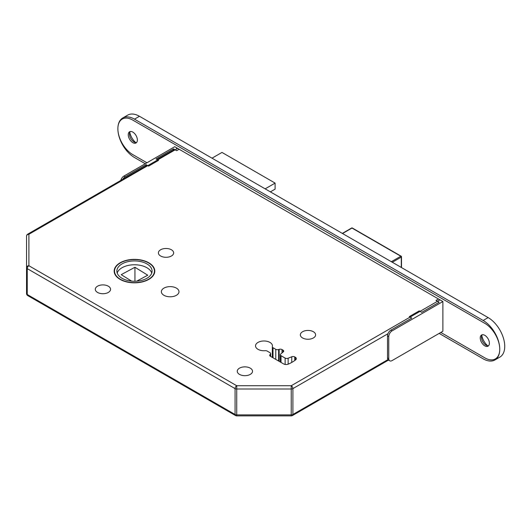 <?xml version="1.0" encoding="UTF-8"?>
<svg xmlns="http://www.w3.org/2000/svg" width="531" height="531" viewBox="0 0 531 531"><rect width="100%" height="100%" fill="white"/><g stroke="black" fill="none" stroke-linecap="round" stroke-linejoin="round"><path stroke-width="0.8" d="M302.584 337.962A7.633 4.407 180 0 1 300.354 334.842A7.633 4.407 180 0 1 305.06 330.773A7.633 4.407 180 0 1 313.376 331.729A7.633 4.407 180 0 1 315.613 334.842A7.633 4.407 180 0 1 310.9 338.917A7.633 4.407 180 0 1 302.584 337.962M239.494 374.388A7.633 4.407 180 0 1 237.257 371.269A7.633 4.407 180 0 1 241.97 367.2A7.633 4.407 180 0 1 250.287 368.156A7.633 4.407 180 0 1 252.517 371.269A7.633 4.407 180 0 1 247.811 375.344A7.633 4.407 180 0 1 239.494 374.388M258.006 349.318A8.456 4.879 180 0 1 255.53 345.867A8.456 4.879 180 0 1 260.748 341.36A8.456 4.879 180 0 1 269.96 342.415A8.456 4.879 180 0 1 272.436 345.867A8.456 4.879 180 0 1 272.35 346.57A2.35 1.354 0 0 0 272.323 346.77A2.35 1.354 0 0 0 273.014 347.725L275.775 349.318A2.35 1.354 0 0 0 278.609 349.537L279.167 349.345A2.35 1.354 180 0 1 282.007 349.564L283.016 350.148A2.35 1.354 180 0 1 283.707 351.104A2.35 1.354 180 0 1 283.282 351.887L280.753 353.965A2.35 1.354 0 0 0 280.328 354.748A2.35 1.354 0 0 0 281.018 355.704L285.134 358.08A2.35 1.354 0 0 0 288.141 358.233L291.751 356.772A2.35 1.354 180 0 1 294.758 356.925L295.289 357.237A3.525 2.031 180 0 1 296.325 358.671A3.525 2.031 180 0 1 295.621 359.892A36.393 21.014 180 0 1 288.267 364.133A3.525 2.031 180 0 1 283.667 363.947L270.379 356.274A2.35 1.354 180 0 1 269.695 355.312A2.35 1.354 180 0 1 270.007 354.635L270.332 354.31A2.35 1.354 0 0 0 270.651 353.633A2.35 1.354 0 0 0 269.96 352.677L267.199 351.084A2.35 1.354 0 0 0 265.201 350.699A8.456 4.879 180 0 1 258.006 349.318M148.839 262.805A20.311 11.728 0 0 0 126.703 260.263A20.311 11.728 0 0 0 114.165 271.095A20.311 11.728 0 0 0 120.112 279.392A20.311 11.728 0 0 0 142.248 281.928A20.311 11.728 0 0 0 154.786 271.095A20.311 11.728 0 0 0 148.839 262.805M120.358 279.246A19.959 11.523 0 0 0 142.109 281.742A19.959 11.523 0 0 0 154.435 271.095A19.959 11.523 0 0 0 148.587 262.951A19.959 11.523 0 0 0 126.836 260.449A19.959 11.523 0 0 0 114.517 271.095A19.959 11.523 0 0 0 120.358 279.246M146.928 263.907A17.609 10.169 0 0 0 127.732 261.703A17.609 10.169 0 0 0 116.866 271.095A17.609 10.169 0 0 0 122.024 278.284A17.609 10.169 0 0 0 141.213 280.487A17.609 10.169 0 0 0 152.085 271.095A17.609 10.169 0 0 0 146.928 263.907M151.766 273.014A17.609 10.169 0 0 0 146.928 267.743A17.609 10.169 0 0 0 129.305 265.215A17.609 10.169 0 0 0 117.178 273.014M108.324 286.196A7.633 4.407 0 0 0 100.007 285.24A7.633 4.407 0 0 0 95.295 289.309A7.633 4.407 0 0 0 97.531 292.428A7.633 4.407 0 0 0 105.848 293.384A7.633 4.407 0 0 0 110.561 289.309A7.633 4.407 0 0 0 108.324 286.196M171.42 249.769A7.633 4.407 0 0 0 163.103 248.813A7.633 4.407 0 0 0 158.391 252.882A7.633 4.407 0 0 0 160.627 256.002A7.633 4.407 0 0 0 168.944 256.951A7.633 4.407 0 0 0 173.65 252.882A7.633 4.407 0 0 0 171.42 249.769M176.398 288.114A8.808 5.084 0 0 0 166.8 287.012A8.808 5.084 0 0 0 161.364 291.705A8.808 5.084 0 0 0 163.946 295.302A8.808 5.084 0 0 0 173.544 296.404A8.808 5.084 0 0 0 178.98 291.705A8.808 5.084 0 0 0 176.398 288.114M147.067 165.254L27.725 234.158A2.35 1.354 -120 0 1 28.9 234.271L28.9 265.746L236.726 385.732L291.234 385.732L439.98 299.856L177.646 148.395L28.9 234.271A2.35 1.918 180 0 0 26.55 236.189L26.55 262.075M176.471 148.282A2.35 1.354 60 0 1 177.646 148.395M131.648 281.131L121.201 274.666L134.94 267.266L147.751 275.197L136.626 281.191M134.94 267.266L134.94 281.264M265.148 188.85L275.104 183.095L221.978 152.424L212.015 158.172M275.104 183.095L275.104 189.136L270.379 191.87M270.956 191.532L270.956 192.202M26.55 293.543A2.35 2.35 0 0 0 27.725 295.575A2.35 1.354 120 0 1 27.24 294.499L235.067 414.492L235.067 388.606L27.24 268.62L27.24 294.499A2.35 1.354 180 0 1 26.55 293.543L26.55 236.189A2.35 2.35 0 0 1 27.725 234.158M28.9 265.746A2.35 1.918 180 0 0 26.55 267.657A2.35 1.354 0 0 0 27.24 268.62A2.35 1.354 120 0 1 28.9 265.746M387.962 333.727L292.9 388.606A2.35 1.354 -120 0 0 291.234 385.732L291.234 389.004L236.726 389.004A2.35 1.354 0 0 1 235.067 388.606A2.35 1.354 120 0 1 236.726 385.732L236.726 415.879A2.35 2.35 0 0 1 235.558 415.567L27.725 295.575M235.558 415.567A2.35 1.354 120 0 1 235.067 414.492A2.35 1.354 180 0 0 236.726 414.89L291.234 414.89L291.234 415.879L236.726 415.879M120.796 180.421A4.699 2.708 -60 0 1 123.929 176.053L125.177 176.77L146.098 164.69L148.587 166.13L158.55 160.375L156.061 158.942L173.491 148.872L173.491 150.001M146.098 164.69L146.098 165.818M125.177 176.77A4.699 2.708 120 0 0 122.827 179.246M123.929 176.053L174.739 146.715L179.146 149.264A1.175 0.677 60 0 1 179.451 149.51M173.491 148.872L176.657 150.698L179.146 149.264M136.606 142.5A6.458 3.73 60 0 1 134.058 141.923L134.058 141.923A6.458 3.73 60 0 1 129.491 134.018A6.458 3.73 60 0 1 130.268 131.522A6.458 3.73 60 0 0 129.491 134.018A6.458 3.73 60 0 0 134.058 141.923L134.058 141.923A6.458 3.73 60 0 0 136.606 142.5M132.816 132.1A6.458 3.73 60 0 1 137.031 137.788A6.458 3.73 60 0 1 136.042 142.965A6.458 3.73 60 0 1 132.816 142.647A6.458 3.73 60 0 1 128.595 136.952A6.458 3.73 60 0 1 129.584 131.781A6.458 3.73 60 0 1 132.816 132.1A6.458 3.73 60 0 1 137.031 137.788A6.458 3.73 60 0 1 136.042 142.965A6.458 3.73 60 0 1 132.816 142.647A6.458 3.73 60 0 1 128.595 136.952A6.458 3.73 60 0 1 129.584 131.781A6.458 3.73 60 0 1 132.816 132.1M488.606 345.721A6.458 3.73 60 0 1 486.057 345.15L486.057 345.15A6.458 3.73 60 0 1 481.491 337.238A6.458 3.73 60 0 1 482.267 334.749A6.458 3.73 60 0 0 481.491 337.238A6.458 3.73 60 0 0 486.057 345.15L486.057 345.15A6.458 3.73 60 0 0 488.606 345.721M484.81 335.326A6.458 3.73 60 0 1 489.031 341.015A6.458 3.73 60 0 1 488.042 346.185A6.458 3.73 60 0 1 484.81 345.867A6.458 3.73 60 0 1 480.595 340.179A6.458 3.73 60 0 1 481.584 335.001A6.458 3.73 60 0 1 484.81 335.326A6.458 3.73 60 0 1 489.031 341.015A6.458 3.73 60 0 1 488.042 346.185A6.458 3.73 60 0 1 484.81 345.867A6.458 3.73 60 0 1 480.595 340.179A6.458 3.73 60 0 1 481.584 335.001A6.458 3.73 60 0 1 484.81 335.326M146.928 162.771L132.816 154.627A21.134 12.2 60 0 1 119.01 136.002A21.134 12.2 60 0 1 122.249 119.07A21.134 12.2 60 0 1 132.816 120.119L484.81 323.339A21.134 12.2 60 0 1 498.616 341.964A21.134 12.2 60 0 1 495.377 358.896A21.134 12.2 60 0 1 484.81 357.854L440.81 332.446M135.644 142.514A11.742 6.777 60 0 1 129.776 132.352A11.742 6.777 60 0 0 135.644 142.514M487.644 345.734A11.742 6.777 60 0 1 481.776 335.579A11.742 6.777 60 0 0 487.644 345.734M145.268 163.734L134.476 157.501A23.483 13.554 60 0 1 119.136 136.812A23.483 13.554 60 0 1 122.734 117.995A23.483 13.554 60 0 1 134.476 119.156L483.15 320.465A23.483 13.554 60 0 1 498.49 341.154A23.483 13.554 60 0 1 494.892 359.972A23.483 13.554 60 0 1 483.15 358.81L439.15 333.408M122.734 117.995L127.712 115.121A23.483 13.554 60 0 1 139.454 116.282L488.135 317.591A23.483 13.554 60 0 1 503.474 338.28A23.483 13.554 60 0 1 499.877 357.097L494.892 359.972M389.734 360.815L388.486 360.098A4.699 2.708 -60 0 1 387.517 357.947L388.758 358.664A4.699 2.708 120 0 0 389.734 360.815A4.699 2.708 120 0 0 392.084 360.582L442.887 331.251L442.887 301.535L438.48 298.986L435.991 300.427L439.15 302.252L421.72 312.314L419.231 310.881L409.268 316.629L411.757 318.069L390.836 330.149L392.084 330.866A4.699 2.708 120 0 0 388.758 336.621L388.758 358.664M388.758 336.621L387.517 335.897L387.517 357.947M387.517 335.897A4.699 2.708 -60 0 1 390.836 330.149M442.887 301.535L392.084 330.866M388.486 360.098L292.408 415.567A2.35 1.354 -120 0 0 292.9 414.492A2.35 1.354 0 0 1 291.234 414.89L291.234 389.004A2.35 1.354 180 0 0 292.9 388.606L292.9 414.492L387.962 359.606M391.334 261.703L400.799 256.241L351.98 228.058L342.522 233.521M401.297 267.451L401.297 257.104L392.329 262.281M401.502 267.571L401.502 256.812A0.704 0.405 180 0 0 401.297 256.526A0.704 0.405 120 0 0 400.799 256.241A0.704 0.405 -120 0 1 401.297 257.104A0.704 0.405 180 0 0 401.502 256.812A0.704 0.704 0 0 0 401.151 256.201L352.338 228.018A0.704 0.704 0 0 0 351.628 228.018A0.704 0.405 -120 0 1 351.98 228.058A0.704 0.405 -60 0 1 352.338 228.018M270.332 354.31L270.332 356.241M270.007 354.635L270.007 355.989M295.289 357.237L295.289 360.137M294.758 356.925L294.758 360.529M291.751 356.772L291.751 362.427M288.141 358.233L288.141 364.186M285.134 358.08L285.134 364.452M281.018 355.704L281.018 362.414M283.016 350.148L283.016 352.099M282.007 349.564L282.007 352.936M279.167 349.345L279.167 361.345M278.609 349.537L278.609 361.02M275.775 349.318L275.775 359.387M273.014 347.725L273.014 357.788M139.454 116.282L134.476 119.156M488.135 317.591L483.15 320.465M154.435 273.273L154.435 271.095M114.517 273.273L114.517 271.095M174.467 149.437L157.03 159.499M291.234 415.879A2.35 2.35 0 0 0 292.408 415.567M342.316 233.401L351.628 228.018M270.651 353.633L270.651 356.427M280.328 354.748L280.328 362.016M272.323 346.77L272.323 357.396"/></g></svg>

